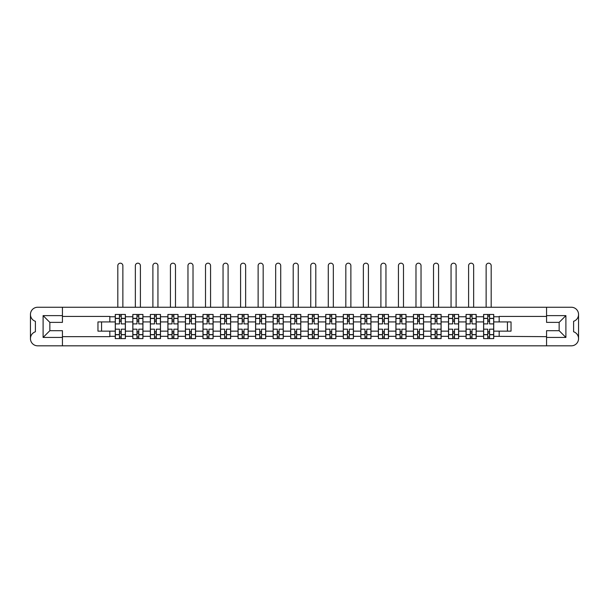 <?xml version="1.0" encoding="UTF-8"?>
<svg xmlns="http://www.w3.org/2000/svg" width="609" height="609" viewBox="0 0 609 609"><rect width="100%" height="100%" fill="white"/><g stroke="black" fill="none" stroke-linecap="round" stroke-linejoin="round"><path stroke-width="0.91" d="M578.55 338.619A7.194 7.194 0 0 1 571.356 345.821L37.644 345.821A7.194 7.194 0 0 1 30.45 338.619L30.45 338.596A7.194 7.194 0 0 1 35.398 331.768L35.398 321.308A7.194 7.194 0 0 1 30.45 314.472L30.45 314.45A7.194 7.194 0 0 1 37.644 307.256L571.356 307.256A7.194 7.194 0 0 1 578.55 314.45L578.55 314.472A7.194 7.194 0 0 1 573.602 321.308L573.602 331.768A7.194 7.194 0 0 1 578.55 338.596L578.55 314.472M546.562 316.421L499.174 316.421L499.174 321.925L493.724 321.925L493.724 316.756L499.174 316.756M109.826 321.925L97.965 321.925L97.965 331.144L115.276 331.144L115.276 321.925L109.826 321.925L109.826 316.421L62.438 316.421M546.562 336.655L493.724 336.32L493.724 338.619L483.599 338.619L483.599 336.32L476.185 336.32L476.185 338.619L466.06 338.619L466.06 336.32L458.646 336.32L458.646 338.619L448.521 338.619L448.521 336.32L441.106 336.32L441.106 338.619L430.982 338.619L430.982 336.32L423.567 336.32L423.567 338.619L413.442 338.619L413.442 336.32L406.028 336.32L406.028 338.619L395.903 338.619L395.903 336.32L388.489 336.32L388.489 338.619L378.364 338.619L378.364 336.32L370.95 336.32L370.95 338.619L360.825 338.619L360.825 336.32L353.41 336.32L353.41 338.619L343.286 338.619L343.286 336.32L335.871 336.32L335.871 338.619L325.746 338.619L325.746 336.32L318.332 336.32L318.332 338.619L308.207 338.619L308.207 336.32L300.793 336.32L300.793 338.619L290.668 338.619L290.668 336.32L283.254 336.32L283.254 338.619L273.129 338.619L273.129 336.32L265.714 336.32L265.714 338.619L255.59 338.619L255.59 336.32L248.175 336.32L248.175 338.619L238.05 338.619L238.05 336.32L230.636 336.32L230.636 338.619L220.511 338.619L220.511 336.32L213.097 336.32L213.097 338.619L202.972 338.619L202.972 336.32L195.558 336.32L195.558 338.619L185.433 338.619L185.433 336.32L178.018 336.32L178.018 338.619L167.894 338.619L167.894 336.32L160.479 336.32L160.479 338.619L150.354 338.619L150.354 336.32L142.94 336.32L142.94 338.619L132.815 338.619L132.815 336.32L125.401 336.32L125.401 331.144L132.815 331.144L132.815 321.925L125.401 321.925L125.401 314.45L115.276 314.45L115.276 321.925M142.94 336.32L142.94 331.144L150.354 331.144L150.354 321.925L142.94 321.925L142.94 314.45L132.815 314.45L132.815 321.925M160.479 336.32L160.479 331.144L167.894 331.144L167.894 321.925L160.479 321.925L160.479 314.45L150.354 314.45L150.354 321.925M178.018 336.32L178.018 331.144L185.433 331.144L185.433 321.925L178.018 321.925L178.018 314.45L167.894 314.45L167.894 321.925M195.558 336.32L195.558 331.144L202.972 331.144L202.972 321.925L195.558 321.925L195.558 314.45L185.433 314.45L185.433 321.925M213.097 336.32L213.097 331.144L220.511 331.144L220.511 321.925L213.097 321.925L213.097 314.45L202.972 314.45L202.972 321.925M230.636 336.32L230.636 331.144L238.05 331.144L238.05 321.925L230.636 321.925L230.636 314.45L220.511 314.45L220.511 321.925M248.175 336.32L248.175 331.144L255.59 331.144L255.59 321.925L248.175 321.925L248.175 314.45L238.05 314.45L238.05 321.925M265.714 336.32L265.714 331.144L273.129 331.144L273.129 321.925L265.714 321.925L265.714 314.45L255.59 314.45L255.59 321.925M283.254 336.32L283.254 331.144L290.668 331.144L290.668 321.925L283.254 321.925L283.254 314.45L273.129 314.45L273.129 321.925M300.793 336.32L300.793 331.144L308.207 331.144L308.207 321.925L300.793 321.925L300.793 314.45L290.668 314.45L290.668 321.925M318.332 336.32L318.332 331.144L325.746 331.144L325.746 321.925L318.332 321.925L318.332 314.45L308.207 314.45L308.207 321.925M335.871 336.32L335.871 331.144L343.286 331.144L343.286 321.925L335.871 321.925L335.871 314.45L325.746 314.45L325.746 321.925M353.41 336.32L353.41 331.144L360.825 331.144L360.825 321.925L353.41 321.925L353.41 314.45L343.286 314.45L343.286 321.925M370.95 336.32L370.95 331.144L378.364 331.144L378.364 321.925L370.95 321.925L370.95 314.45L360.825 314.45L360.825 321.925M388.489 336.32L388.489 331.144L395.903 331.144L395.903 321.925L388.489 321.925L388.489 314.45L378.364 314.45L378.364 321.925M406.028 336.32L406.028 331.144L413.442 331.144L413.442 321.925L406.028 321.925L406.028 314.45L395.903 314.45L395.903 321.925M423.567 336.32L423.567 331.144L430.982 331.144L430.982 321.925L423.567 321.925L423.567 314.45L413.442 314.45L413.442 321.925M441.106 336.32L441.106 331.144L448.521 331.144L448.521 321.925L441.106 321.925L441.106 314.45L430.982 314.45L430.982 321.925M458.646 336.32L458.646 331.144L466.06 331.144L466.06 321.925L458.646 321.925L458.646 314.45L448.521 314.45L448.521 321.925M476.185 336.32L476.185 331.144L483.599 331.144L483.599 321.925L476.185 321.925L476.185 314.45L466.06 314.45L466.06 321.925M493.724 316.756L493.724 314.45L483.599 314.45L483.599 321.925M125.401 336.32L125.401 338.619L115.276 338.619L115.276 331.144M62.438 336.655L109.826 336.655L109.826 331.144M546.562 315.629L565.898 315.629L565.898 337.439L546.562 337.439L546.562 330.695L559.153 330.695L559.153 322.374L546.562 322.374L546.562 307.256M546.562 345.821L546.562 337.439M493.724 336.32L493.724 331.144L511.035 331.144L511.035 321.925L499.174 321.925M499.174 336.32L499.174 331.144M62.438 315.629L62.438 322.374L49.847 322.374L49.847 330.695L62.438 330.695L62.438 337.439L43.102 337.439L43.102 315.629L62.438 315.629L62.438 307.256M62.438 345.821L62.438 337.439M476.185 331.144L476.185 321.925M483.599 336.32L483.599 331.144M458.646 331.144L458.646 321.925M466.06 336.32L466.06 331.144M441.106 331.144L441.106 321.925M448.521 336.32L448.521 331.144M423.567 331.144L423.567 321.925M430.982 336.32L430.982 331.144M406.028 331.144L406.028 321.925M413.442 336.32L413.442 331.144M388.489 331.144L388.489 321.925M395.903 336.32L395.903 331.144M370.95 331.144L370.95 321.925M378.364 336.32L378.364 331.144M353.41 331.144L353.41 321.925M360.825 336.32L360.825 331.144M335.871 331.144L335.871 321.925M343.286 336.32L343.286 331.144M318.332 331.144L318.332 321.925M325.746 336.32L325.746 331.144M300.793 331.144L300.793 321.925M308.207 336.32L308.207 331.144M283.254 331.144L283.254 321.925M290.668 336.32L290.668 331.144M265.714 331.144L265.714 321.925M273.129 336.32L273.129 331.144M248.175 331.144L248.175 321.925M255.59 336.32L255.59 331.144M230.636 331.144L230.636 321.925M238.05 336.32L238.05 331.144M213.097 331.144L213.097 321.925M220.511 336.32L220.511 331.144M195.558 331.144L195.558 321.925M202.972 336.32L202.972 331.144M178.018 331.144L178.018 321.925M185.433 336.32L185.433 331.144M160.479 331.144L160.479 321.925M167.894 336.32L167.894 331.144M142.94 331.144L142.94 321.925M150.354 336.32L150.354 331.144M125.401 331.144L125.401 321.925M132.815 336.32L132.815 331.144M30.45 314.472L30.45 338.596M507.434 331.144L507.434 321.925M101.566 321.925L101.566 331.144M493.724 331.144L493.724 321.925M119.44 316.14L121.237 316.14M119.44 336.937L121.237 336.937M136.979 316.14L138.776 316.14M136.979 336.937L138.776 336.937M154.519 316.14L156.315 316.14M154.519 336.937L156.315 336.937M172.058 316.14L173.854 316.14M172.058 336.937L173.854 336.937M189.597 316.14L191.393 316.14M189.597 336.937L191.393 336.937M207.136 316.14L208.933 316.14M207.136 336.937L208.933 336.937M224.675 316.14L226.472 316.14M224.675 336.937L226.472 336.937M242.215 316.14L244.011 316.14M242.215 336.937L244.011 336.937M259.754 316.14L261.55 316.14M259.754 336.937L261.55 336.937M277.293 316.14L279.089 316.14M277.293 336.937L279.089 336.937M294.832 316.14L296.629 316.14M294.832 336.937L296.629 336.937M312.371 316.14L314.168 316.14M312.371 336.937L314.168 336.937M329.911 316.14L331.707 316.14M329.911 336.937L331.707 336.937M347.45 316.14L349.246 316.14M347.45 336.937L349.246 336.937M364.989 316.14L366.785 316.14M364.989 336.937L366.785 336.937M382.528 316.14L384.325 316.14M382.528 336.937L384.325 336.937M400.067 316.14L401.864 316.14M400.067 336.937L401.864 336.937M417.607 316.14L419.403 316.14M417.607 336.937L419.403 336.937M435.146 316.14L436.942 316.14M435.146 336.937L436.942 336.937M452.685 316.14L454.481 316.14M452.685 336.937L454.481 336.937M470.224 316.14L472.021 316.14M470.224 336.937L472.021 336.937M487.763 316.14L489.56 316.14M487.763 336.937L489.56 336.937M565.898 315.629L559.153 322.374M565.898 337.439L559.153 330.695M49.847 322.374L43.102 315.629M49.847 330.695L43.102 337.439M125.34 338.619L125.34 323.897L121.237 323.897L121.237 314.45M119.44 314.45L119.44 323.897L115.337 323.897L115.337 314.45M122.866 307.256L122.866 265.714A2.527 2.527 0 0 0 120.338 263.179A2.527 2.527 0 0 0 117.811 265.714L117.811 307.256M125.34 323.897L125.34 314.45M115.337 338.619L115.337 329.18L119.44 329.18L119.44 338.619M121.237 338.619L121.237 329.18L125.34 329.18M119.44 321.423L121.237 321.423M115.337 329.18L115.337 323.897M121.237 331.654L119.44 331.654M121.237 337.158L119.44 337.158M119.44 333.115L121.237 333.115M121.237 319.961L119.44 319.961M119.44 315.911L121.237 315.911M142.879 338.619L142.879 323.897L138.776 323.897L138.776 314.45M136.979 314.45L136.979 323.897L132.876 323.897L132.876 314.45M140.405 307.256L140.405 265.714A2.527 2.527 0 0 0 137.878 263.179A2.527 2.527 0 0 0 135.35 265.714L135.35 307.256M142.879 323.897L142.879 314.45M132.876 338.619L132.876 329.18L136.979 329.18L136.979 338.619M138.776 338.619L138.776 329.18L142.879 329.18M136.979 321.423L138.776 321.423M132.876 329.18L132.876 323.897M138.776 331.654L136.979 331.654M138.776 337.158L136.979 337.158M136.979 333.115L138.776 333.115M138.776 319.961L136.979 319.961M136.979 315.911L138.776 315.911M160.418 338.619L160.418 323.897L156.315 323.897L156.315 314.45M154.519 314.45L154.519 323.897L150.415 323.897L150.415 314.45M157.944 307.256L157.944 265.714A2.527 2.527 0 0 0 155.417 263.179A2.527 2.527 0 0 0 152.889 265.714L152.889 307.256M160.418 323.897L160.418 314.45M150.415 338.619L150.415 329.18L154.519 329.18L154.519 338.619M156.315 338.619L156.315 329.18L160.418 329.18M154.519 321.423L156.315 321.423M150.415 329.18L150.415 323.897M156.315 331.654L154.519 331.654M156.315 337.158L154.519 337.158M154.519 333.115L156.315 333.115M156.315 319.961L154.519 319.961M154.519 315.911L156.315 315.911M177.957 338.619L177.957 323.897L173.854 323.897L173.854 314.45M172.058 314.45L172.058 323.897L167.955 323.897L167.955 314.45M175.483 307.256L175.483 265.714A2.527 2.527 0 0 0 172.956 263.179A2.527 2.527 0 0 0 170.429 265.714L170.429 307.256M177.957 323.897L177.957 314.45M167.955 338.619L167.955 329.18L172.058 329.18L172.058 338.619M173.854 338.619L173.854 329.18L177.957 329.18M172.058 321.423L173.854 321.423M167.955 329.18L167.955 323.897M173.854 331.654L172.058 331.654M173.854 337.158L172.058 337.158M172.058 333.115L173.854 333.115M173.854 319.961L172.058 319.961M172.058 315.911L173.854 315.911M195.497 338.619L195.497 323.897L191.393 323.897L191.393 314.45M189.597 314.45L189.597 323.897L185.494 323.897L185.494 314.45M193.023 307.256L193.023 265.714A2.527 2.527 0 0 0 190.495 263.179A2.527 2.527 0 0 0 187.968 265.714L187.968 307.256M195.497 323.897L195.497 314.45M185.494 338.619L185.494 329.18L189.597 329.18L189.597 338.619M191.393 338.619L191.393 329.18L195.497 329.18M189.597 321.423L191.393 321.423M185.494 329.18L185.494 323.897M191.393 331.654L189.597 331.654M191.393 337.158L189.597 337.158M189.597 333.115L191.393 333.115M191.393 319.961L189.597 319.961M189.597 315.911L191.393 315.911M213.036 338.619L213.036 323.897L208.933 323.897L208.933 314.45M207.136 314.45L207.136 323.897L203.033 323.897L203.033 314.45M210.562 307.256L210.562 265.714A2.527 2.527 0 0 0 208.034 263.179A2.527 2.527 0 0 0 205.507 265.714L205.507 307.256M213.036 323.897L213.036 314.45M203.033 338.619L203.033 329.18L207.136 329.18L207.136 338.619M208.933 338.619L208.933 329.18L213.036 329.18M207.136 321.423L208.933 321.423M203.033 329.18L203.033 323.897M208.933 331.654L207.136 331.654M208.933 337.158L207.136 337.158M207.136 333.115L208.933 333.115M208.933 319.961L207.136 319.961M207.136 315.911L208.933 315.911M230.575 338.619L230.575 323.897L226.472 323.897L226.472 314.45M224.675 314.45L224.675 323.897L220.572 323.897L220.572 314.45M228.101 307.256L228.101 265.714A2.527 2.527 0 0 0 225.574 263.179A2.527 2.527 0 0 0 223.046 265.714L223.046 307.256M230.575 323.897L230.575 314.45M220.572 338.619L220.572 329.18L224.675 329.18L224.675 338.619M226.472 338.619L226.472 329.18L230.575 329.18M224.675 321.423L226.472 321.423M220.572 329.18L220.572 323.897M226.472 331.654L224.675 331.654M226.472 337.158L224.675 337.158M224.675 333.115L226.472 333.115M226.472 319.961L224.675 319.961M224.675 315.911L226.472 315.911M248.114 338.619L248.114 323.897L244.011 323.897L244.011 314.45M242.215 314.45L242.215 323.897L238.111 323.897L238.111 314.45M245.64 307.256L245.64 265.714A2.527 2.527 0 0 0 243.113 263.179A2.527 2.527 0 0 0 240.585 265.714L240.585 307.256M248.114 323.897L248.114 314.45M238.111 338.619L238.111 329.18L242.215 329.18L242.215 338.619M244.011 338.619L244.011 329.18L248.114 329.18M242.215 321.423L244.011 321.423M238.111 329.18L238.111 323.897M244.011 331.654L242.215 331.654M244.011 337.158L242.215 337.158M242.215 333.115L244.011 333.115M244.011 319.961L242.215 319.961M242.215 315.911L244.011 315.911M265.653 338.619L265.653 323.897L261.55 323.897L261.55 314.45M259.754 314.45L259.754 323.897L255.651 323.897L255.651 314.45M263.179 307.256L263.179 265.714A2.527 2.527 0 0 0 260.652 263.179A2.527 2.527 0 0 0 258.125 265.714L258.125 307.256M265.653 323.897L265.653 314.45M255.651 338.619L255.651 329.18L259.754 329.18L259.754 338.619M261.55 338.619L261.55 329.18L265.653 329.18M259.754 321.423L261.55 321.423M255.651 329.18L255.651 323.897M261.55 331.654L259.754 331.654M261.55 337.158L259.754 337.158M259.754 333.115L261.55 333.115M261.55 319.961L259.754 319.961M259.754 315.911L261.55 315.911M283.193 338.619L283.193 323.897L279.089 323.897L279.089 314.45M277.293 314.45L277.293 323.897L273.19 323.897L273.19 314.45M280.719 307.256L280.719 265.714A2.527 2.527 0 0 0 278.191 263.179A2.527 2.527 0 0 0 275.664 265.714L275.664 307.256M283.193 323.897L283.193 314.45M273.19 338.619L273.19 329.18L277.293 329.18L277.293 338.619M279.089 338.619L279.089 329.18L283.193 329.18M277.293 321.423L279.089 321.423M273.19 329.18L273.19 323.897M279.089 331.654L277.293 331.654M279.089 337.158L277.293 337.158M277.293 333.115L279.089 333.115M279.089 319.961L277.293 319.961M277.293 315.911L279.089 315.911M300.732 338.619L300.732 323.897L296.629 323.897L296.629 314.45M294.832 314.45L294.832 323.897L290.729 323.897L290.729 314.45M298.258 307.256L298.258 265.714A2.527 2.527 0 0 0 295.73 263.179A2.527 2.527 0 0 0 293.203 265.714L293.203 307.256M300.732 323.897L300.732 314.45M290.729 338.619L290.729 329.18L294.832 329.18L294.832 338.619M296.629 338.619L296.629 329.18L300.732 329.18M294.832 321.423L296.629 321.423M290.729 329.18L290.729 323.897M296.629 331.654L294.832 331.654M296.629 337.158L294.832 337.158M294.832 333.115L296.629 333.115M296.629 319.961L294.832 319.961M294.832 315.911L296.629 315.911M318.271 338.619L318.271 323.897L314.168 323.897L314.168 314.45M312.371 314.45L312.371 323.897L308.268 323.897L308.268 314.45M315.797 307.256L315.797 265.714A2.527 2.527 0 0 0 313.27 263.179A2.527 2.527 0 0 0 310.742 265.714L310.742 307.256M318.271 323.897L318.271 314.45M308.268 338.619L308.268 329.18L312.371 329.18L312.371 338.619M314.168 338.619L314.168 329.18L318.271 329.18M312.371 321.423L314.168 321.423M308.268 329.18L308.268 323.897M314.168 331.654L312.371 331.654M314.168 337.158L312.371 337.158M312.371 333.115L314.168 333.115M314.168 319.961L312.371 319.961M312.371 315.911L314.168 315.911M335.81 338.619L335.81 323.897L331.707 323.897L331.707 314.45M329.911 314.45L329.911 323.897L325.807 323.897L325.807 314.45M333.336 307.256L333.336 265.714A2.527 2.527 0 0 0 330.809 263.179A2.527 2.527 0 0 0 328.281 265.714L328.281 307.256M335.81 323.897L335.81 314.45M325.807 338.619L325.807 329.18L329.911 329.18L329.911 338.619M331.707 338.619L331.707 329.18L335.81 329.18M329.911 321.423L331.707 321.423M325.807 329.18L325.807 323.897M331.707 331.654L329.911 331.654M331.707 337.158L329.911 337.158M329.911 333.115L331.707 333.115M331.707 319.961L329.911 319.961M329.911 315.911L331.707 315.911M353.349 338.619L353.349 323.897L349.246 323.897L349.246 314.45M347.45 314.45L347.45 323.897L343.347 323.897L343.347 314.45M350.875 307.256L350.875 265.714A2.527 2.527 0 0 0 348.348 263.179A2.527 2.527 0 0 0 345.821 265.714L345.821 307.256M353.349 323.897L353.349 314.45M343.347 338.619L343.347 329.18L347.45 329.18L347.45 338.619M349.246 338.619L349.246 329.18L353.349 329.18M347.45 321.423L349.246 321.423M343.347 329.18L343.347 323.897M349.246 331.654L347.45 331.654M349.246 337.158L347.45 337.158M347.45 333.115L349.246 333.115M349.246 319.961L347.45 319.961M347.45 315.911L349.246 315.911M370.889 338.619L370.889 323.897L366.785 323.897L366.785 314.45M364.989 314.45L364.989 323.897L360.886 323.897L360.886 314.45M368.415 307.256L368.415 265.714A2.527 2.527 0 0 0 365.887 263.179A2.527 2.527 0 0 0 363.36 265.714L363.36 307.256M370.889 323.897L370.889 314.45M360.886 338.619L360.886 329.18L364.989 329.18L364.989 338.619M366.785 338.619L366.785 329.18L370.889 329.18M364.989 321.423L366.785 321.423M360.886 329.18L360.886 323.897M366.785 331.654L364.989 331.654M366.785 337.158L364.989 337.158M364.989 333.115L366.785 333.115M366.785 319.961L364.989 319.961M364.989 315.911L366.785 315.911M388.428 338.619L388.428 323.897L384.325 323.897L384.325 314.45M382.528 314.45L382.528 323.897L378.425 323.897L378.425 314.45M385.954 307.256L385.954 265.714A2.527 2.527 0 0 0 383.426 263.179A2.527 2.527 0 0 0 380.899 265.714L380.899 307.256M388.428 323.897L388.428 314.45M378.425 338.619L378.425 329.18L382.528 329.18L382.528 338.619M384.325 338.619L384.325 329.18L388.428 329.18M382.528 321.423L384.325 321.423M378.425 329.18L378.425 323.897M384.325 331.654L382.528 331.654M384.325 337.158L382.528 337.158M382.528 333.115L384.325 333.115M384.325 319.961L382.528 319.961M382.528 315.911L384.325 315.911M405.967 338.619L405.967 323.897L401.864 323.897L401.864 314.45M400.067 314.45L400.067 323.897L395.964 323.897L395.964 314.45M403.493 307.256L403.493 265.714A2.527 2.527 0 0 0 400.966 263.179A2.527 2.527 0 0 0 398.438 265.714L398.438 307.256M405.967 323.897L405.967 314.45M395.964 338.619L395.964 329.18L400.067 329.18L400.067 338.619M401.864 338.619L401.864 329.18L405.967 329.18M400.067 321.423L401.864 321.423M395.964 329.18L395.964 323.897M401.864 331.654L400.067 331.654M401.864 337.158L400.067 337.158M400.067 333.115L401.864 333.115M401.864 319.961L400.067 319.961M400.067 315.911L401.864 315.911M423.506 338.619L423.506 323.897L419.403 323.897L419.403 314.45M417.607 314.45L417.607 323.897L413.503 323.897L413.503 314.45M421.032 307.256L421.032 265.714A2.527 2.527 0 0 0 418.505 263.179A2.527 2.527 0 0 0 415.977 265.714L415.977 307.256M423.506 323.897L423.506 314.45M413.503 338.619L413.503 329.18L417.607 329.18L417.607 338.619M419.403 338.619L419.403 329.18L423.506 329.18M417.607 321.423L419.403 321.423M413.503 329.18L413.503 323.897M419.403 331.654L417.607 331.654M419.403 337.158L417.607 337.158M417.607 333.115L419.403 333.115M419.403 319.961L417.607 319.961M417.607 315.911L419.403 315.911M441.045 338.619L441.045 323.897L436.942 323.897L436.942 314.45M435.146 314.45L435.146 323.897L431.043 323.897L431.043 314.45M438.571 307.256L438.571 265.714A2.527 2.527 0 0 0 436.044 263.179A2.527 2.527 0 0 0 433.517 265.714L433.517 307.256M441.045 323.897L441.045 314.45M431.043 338.619L431.043 329.18L435.146 329.18L435.146 338.619M436.942 338.619L436.942 329.18L441.045 329.18M435.146 321.423L436.942 321.423M431.043 329.18L431.043 323.897M436.942 331.654L435.146 331.654M436.942 337.158L435.146 337.158M435.146 333.115L436.942 333.115M436.942 319.961L435.146 319.961M435.146 315.911L436.942 315.911M458.585 338.619L458.585 323.897L454.481 323.897L454.481 314.45M452.685 314.45L452.685 323.897L448.582 323.897L448.582 314.45M456.111 307.256L456.111 265.714A2.527 2.527 0 0 0 453.583 263.179A2.527 2.527 0 0 0 451.056 265.714L451.056 307.256M458.585 323.897L458.585 314.45M448.582 338.619L448.582 329.18L452.685 329.18L452.685 338.619M454.481 338.619L454.481 329.18L458.585 329.18M452.685 321.423L454.481 321.423M448.582 329.18L448.582 323.897M454.481 331.654L452.685 331.654M454.481 337.158L452.685 337.158M452.685 333.115L454.481 333.115M454.481 319.961L452.685 319.961M452.685 315.911L454.481 315.911M476.124 338.619L476.124 323.897L472.021 323.897L472.021 314.45M470.224 314.45L470.224 323.897L466.121 323.897L466.121 314.45M473.65 307.256L473.65 265.714A2.527 2.527 0 0 0 471.122 263.179A2.527 2.527 0 0 0 468.595 265.714L468.595 307.256M476.124 323.897L476.124 314.45M466.121 338.619L466.121 329.18L470.224 329.18L470.224 338.619M472.021 338.619L472.021 329.18L476.124 329.18M470.224 321.423L472.021 321.423M466.121 329.18L466.121 323.897M472.021 331.654L470.224 331.654M472.021 337.158L470.224 337.158M470.224 333.115L472.021 333.115M472.021 319.961L470.224 319.961M470.224 315.911L472.021 315.911M493.663 338.619L493.663 323.897L489.56 323.897L489.56 314.45M487.763 314.45L487.763 323.897L483.66 323.897L483.66 314.45M491.189 307.256L491.189 265.714A2.527 2.527 0 0 0 488.662 263.179A2.527 2.527 0 0 0 486.134 265.714L486.134 307.256M493.663 323.897L493.663 314.45M483.66 338.619L483.66 329.18L487.763 329.18L487.763 338.619M489.56 338.619L489.56 329.18L493.663 329.18M487.763 321.423L489.56 321.423M483.66 329.18L483.66 323.897M489.56 331.654L487.763 331.654M489.56 337.158L487.763 337.158M487.763 333.115L489.56 333.115M489.56 319.961L487.763 319.961M487.763 315.911L489.56 315.911M109.826 316.756L115.276 316.756M125.401 316.756L132.815 316.756M142.94 316.756L150.354 316.756M160.479 316.756L167.894 316.756M178.018 316.756L185.433 316.756M195.558 316.756L202.972 316.756M213.097 316.756L220.511 316.756M230.636 316.756L238.05 316.756M248.175 316.756L255.59 316.756M265.714 316.756L273.129 316.756M283.254 316.756L290.668 316.756M300.793 316.756L308.207 316.756M318.332 316.756L325.746 316.756M335.871 316.756L343.286 316.756M353.41 316.756L360.825 316.756M370.95 316.756L378.364 316.756M388.489 316.756L395.903 316.756M406.028 316.756L413.442 316.756M423.567 316.756L430.982 316.756M441.106 316.756L448.521 316.756M458.646 316.756L466.06 316.756M476.185 316.756L483.599 316.756M115.276 336.32L109.826 336.32M125.34 318.332L121.237 318.332M119.44 318.332L115.337 318.332M119.44 318.477L115.337 318.477M119.44 334.592L115.337 334.592M119.44 334.744L115.337 334.744M125.34 334.744L121.237 334.744M125.34 318.477L121.237 318.477M125.34 334.592L121.237 334.592M142.879 318.332L138.776 318.332M136.979 318.332L132.876 318.332M136.979 318.477L132.876 318.477M136.979 334.592L132.876 334.592M136.979 334.744L132.876 334.744M142.879 334.744L138.776 334.744M142.879 318.477L138.776 318.477M142.879 334.592L138.776 334.592M160.418 318.332L156.315 318.332M154.519 318.332L150.415 318.332M154.519 318.477L150.415 318.477M154.519 334.592L150.415 334.592M154.519 334.744L150.415 334.744M160.418 334.744L156.315 334.744M160.418 318.477L156.315 318.477M160.418 334.592L156.315 334.592M177.957 318.332L173.854 318.332M172.058 318.332L167.955 318.332M172.058 318.477L167.955 318.477M172.058 334.592L167.955 334.592M172.058 334.744L167.955 334.744M177.957 334.744L173.854 334.744M177.957 318.477L173.854 318.477M177.957 334.592L173.854 334.592M195.497 318.332L191.393 318.332M189.597 318.332L185.494 318.332M189.597 318.477L185.494 318.477M189.597 334.592L185.494 334.592M189.597 334.744L185.494 334.744M195.497 334.744L191.393 334.744M195.497 318.477L191.393 318.477M195.497 334.592L191.393 334.592M213.036 318.332L208.933 318.332M207.136 318.332L203.033 318.332M207.136 318.477L203.033 318.477M207.136 334.592L203.033 334.592M207.136 334.744L203.033 334.744M213.036 334.744L208.933 334.744M213.036 318.477L208.933 318.477M213.036 334.592L208.933 334.592M230.575 318.332L226.472 318.332M224.675 318.332L220.572 318.332M224.675 318.477L220.572 318.477M224.675 334.592L220.572 334.592M224.675 334.744L220.572 334.744M230.575 334.744L226.472 334.744M230.575 318.477L226.472 318.477M230.575 334.592L226.472 334.592M248.114 318.332L244.011 318.332M242.215 318.332L238.111 318.332M242.215 318.477L238.111 318.477M242.215 334.592L238.111 334.592M242.215 334.744L238.111 334.744M248.114 334.744L244.011 334.744M248.114 318.477L244.011 318.477M248.114 334.592L244.011 334.592M265.653 318.332L261.55 318.332M259.754 318.332L255.651 318.332M259.754 318.477L255.651 318.477M259.754 334.592L255.651 334.592M259.754 334.744L255.651 334.744M265.653 334.744L261.55 334.744M265.653 318.477L261.55 318.477M265.653 334.592L261.55 334.592M283.193 318.332L279.089 318.332M277.293 318.332L273.19 318.332M277.293 318.477L273.19 318.477M277.293 334.592L273.19 334.592M277.293 334.744L273.19 334.744M283.193 334.744L279.089 334.744M283.193 318.477L279.089 318.477M283.193 334.592L279.089 334.592M300.732 318.332L296.629 318.332M294.832 318.332L290.729 318.332M294.832 318.477L290.729 318.477M294.832 334.592L290.729 334.592M294.832 334.744L290.729 334.744M300.732 334.744L296.629 334.744M300.732 318.477L296.629 318.477M300.732 334.592L296.629 334.592M318.271 318.332L314.168 318.332M312.371 318.332L308.268 318.332M312.371 318.477L308.268 318.477M312.371 334.592L308.268 334.592M312.371 334.744L308.268 334.744M318.271 334.744L314.168 334.744M318.271 318.477L314.168 318.477M318.271 334.592L314.168 334.592M335.81 318.332L331.707 318.332M329.911 318.332L325.807 318.332M329.911 318.477L325.807 318.477M329.911 334.592L325.807 334.592M329.911 334.744L325.807 334.744M335.81 334.744L331.707 334.744M335.81 318.477L331.707 318.477M335.81 334.592L331.707 334.592M353.349 318.332L349.246 318.332M347.45 318.332L343.347 318.332M347.45 318.477L343.347 318.477M347.45 334.592L343.347 334.592M347.45 334.744L343.347 334.744M353.349 334.744L349.246 334.744M353.349 318.477L349.246 318.477M353.349 334.592L349.246 334.592M370.889 318.332L366.785 318.332M364.989 318.332L360.886 318.332M364.989 318.477L360.886 318.477M364.989 334.592L360.886 334.592M364.989 334.744L360.886 334.744M370.889 334.744L366.785 334.744M370.889 318.477L366.785 318.477M370.889 334.592L366.785 334.592M388.428 318.332L384.325 318.332M382.528 318.332L378.425 318.332M382.528 318.477L378.425 318.477M382.528 334.592L378.425 334.592M382.528 334.744L378.425 334.744M388.428 334.744L384.325 334.744M388.428 318.477L384.325 318.477M388.428 334.592L384.325 334.592M405.967 318.332L401.864 318.332M400.067 318.332L395.964 318.332M400.067 318.477L395.964 318.477M400.067 334.592L395.964 334.592M400.067 334.744L395.964 334.744M405.967 334.744L401.864 334.744M405.967 318.477L401.864 318.477M405.967 334.592L401.864 334.592M423.506 318.332L419.403 318.332M417.607 318.332L413.503 318.332M417.607 318.477L413.503 318.477M417.607 334.592L413.503 334.592M417.607 334.744L413.503 334.744M423.506 334.744L419.403 334.744M423.506 318.477L419.403 318.477M423.506 334.592L419.403 334.592M441.045 318.332L436.942 318.332M435.146 318.332L431.043 318.332M435.146 318.477L431.043 318.477M435.146 334.592L431.043 334.592M435.146 334.744L431.043 334.744M441.045 334.744L436.942 334.744M441.045 318.477L436.942 318.477M441.045 334.592L436.942 334.592M458.585 318.332L454.481 318.332M452.685 318.332L448.582 318.332M452.685 318.477L448.582 318.477M452.685 334.592L448.582 334.592M452.685 334.744L448.582 334.744M458.585 334.744L454.481 334.744M458.585 318.477L454.481 318.477M458.585 334.592L454.481 334.592M476.124 318.332L472.021 318.332M470.224 318.332L466.121 318.332M470.224 318.477L466.121 318.477M470.224 334.592L466.121 334.592M470.224 334.744L466.121 334.744M476.124 334.744L472.021 334.744M476.124 318.477L472.021 318.477M476.124 334.592L472.021 334.592M493.663 318.332L489.56 318.332M487.763 318.332L483.66 318.332M487.763 318.477L483.66 318.477M487.763 334.592L483.66 334.592M487.763 334.744L483.66 334.744M493.663 334.744L489.56 334.744M493.663 318.477L489.56 318.477M493.663 334.592L489.56 334.592"/></g></svg>
